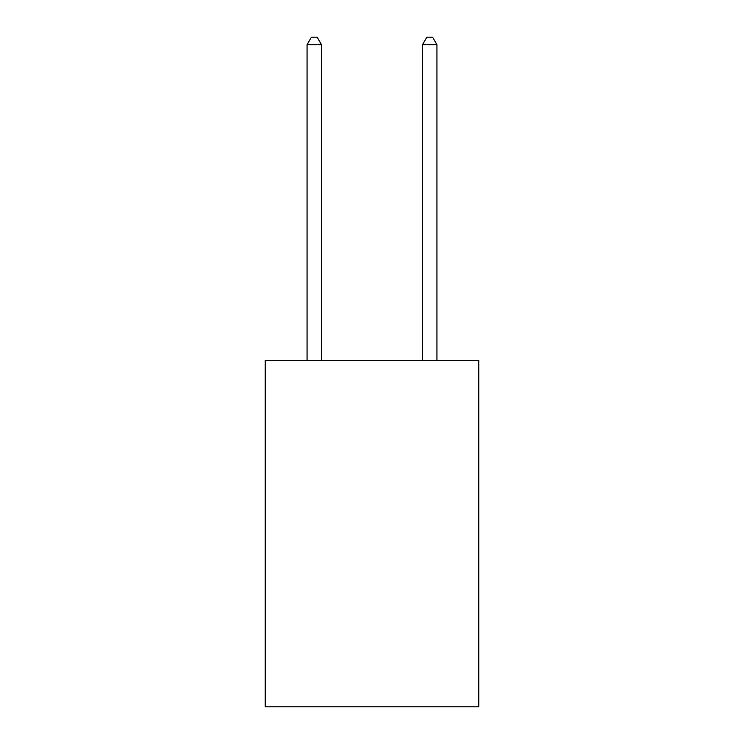 <?xml version="1.0" encoding="UTF-8"?>
<svg xmlns="http://www.w3.org/2000/svg" width="744" height="744" viewBox="0 0 744 744"><rect width="100%" height="100%" fill="white"/><g stroke="black" fill="none" stroke-linecap="round" stroke-linejoin="round"><path stroke-width="1.12" d="M478.773 360.514L478.773 706.8L265.227 706.8L265.227 360.514L478.773 360.514M436.933 360.514L436.933 44.705L422.499 44.705L422.499 360.514M422.499 44.705L426.833 37.2L432.599 37.2L436.933 44.705M321.501 360.514L321.501 44.705L307.067 44.705L307.067 360.514M307.067 44.705L311.401 37.2L317.167 37.2L321.501 44.705"/></g></svg>
